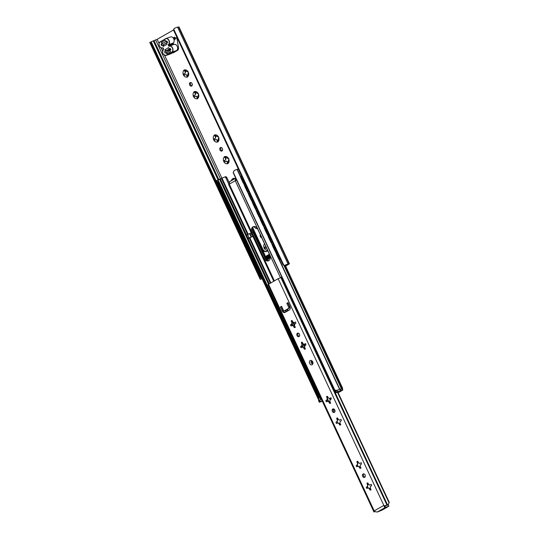 <?xml version="1.0" encoding="UTF-8"?>
<svg xmlns="http://www.w3.org/2000/svg" width="539" height="539" viewBox="0 0 539 539"><rect width="100%" height="100%" fill="white"/><g stroke="black" fill="none" stroke-linecap="round" stroke-linejoin="round"><path stroke-width="0.81" d="M187.747 76.659L187.848 74.584A1.947 1.428 70.5 0 0 188.084 73.25L188.455 72.63A3.746 2.756 70.5 0 1 187.747 76.659A0.748 0.552 -109.5 0 1 187.06 77.05A3.746 2.756 70.5 0 1 183.684 75.345L185.766 74.571A1.947 1.428 70.5 0 0 186.885 75.13L187.66 76.316A0.748 0.552 -109.5 0 0 187.794 76.525M190.105 82.642A1.873 1.374 -109.5 0 0 189.64 84.906A1.873 1.374 -109.5 0 0 191.513 86.099A1.873 1.374 -109.5 0 0 191.682 86.024A1.873 1.374 -109.5 0 0 192.147 83.761A1.873 1.374 -109.5 0 0 190.267 82.561A1.873 1.374 -109.5 0 0 190.105 82.642M190.793 82.521A1.873 1.374 -109.5 0 0 190.55 84.448A1.873 1.374 -109.5 0 0 191.951 85.802M218.046 141.622L218.147 139.547A1.947 1.428 70.5 0 0 218.376 138.22L218.746 137.6A3.746 2.756 70.5 0 1 218.046 141.622A0.748 0.552 -109.5 0 1 217.352 142.02A3.746 2.756 70.5 0 1 213.976 140.315L216.065 139.534A1.947 1.428 70.5 0 0 217.183 140.1L217.958 141.285A0.748 0.552 -109.5 0 0 218.093 141.494M220.397 147.605A1.873 1.374 -109.5 0 0 219.932 149.876A1.873 1.374 -109.5 0 0 221.812 151.068A1.873 1.374 -109.5 0 0 221.974 150.994A1.873 1.374 -109.5 0 0 222.439 148.724A1.873 1.374 -109.5 0 0 220.559 147.531A1.873 1.374 -109.5 0 0 220.397 147.605M221.084 147.491A1.873 1.374 -109.5 0 0 220.849 149.418A1.873 1.374 -109.5 0 0 222.243 150.772M260.324 234.734A1.873 1.374 -109.5 0 0 260.377 236.608A1.873 1.374 -109.5 0 0 261.725 237.739M285.582 265.936L288.102 264.44L284.296 265.511L282.894 264.609L173.706 30.46L173.625 29.443M220.006 189.283L151.338 42.029L151.446 43.133L150.792 43.437L149.943 42.621L260.202 279.276L259.98 277.585L260.633 277.289L261.449 278.158L261.59 278.636L260.202 279.276A3.861 0.344 155 0 0 261.213 279.047A3.861 0.344 155 0 0 262.102 278.71M261.503 278.265L258.019 270.794L261.59 278.636L262.028 278.548M151.142 41.773L157.139 39.32L173.571 29.962M228.846 159.254L228.475 159.874A1.947 1.428 -109.5 0 1 228.24 161.208L228.145 163.277A3.746 2.756 -109.5 0 0 228.846 159.254A0.748 0.552 -109.5 0 0 228.395 158.284A3.746 2.756 -109.5 0 0 225.019 156.579A0.748 0.552 -109.5 0 0 224.332 156.977A3.746 2.756 -109.5 0 0 223.624 160.999A0.748 0.552 -109.5 0 0 224.076 161.969A3.746 2.756 -109.5 0 0 227.451 163.674A0.748 0.552 -109.5 0 0 228.145 163.277M198.554 94.285L198.184 94.904A1.947 1.428 -109.5 0 1 197.948 96.238L197.847 98.314A3.746 2.756 -109.5 0 0 198.554 94.285A0.748 0.552 -109.5 0 0 198.103 93.314A3.746 2.756 -109.5 0 0 194.72 91.617A0.748 0.552 -109.5 0 0 194.033 92.007A3.746 2.756 -109.5 0 0 193.333 96.036A0.748 0.552 -109.5 0 0 193.784 97A3.746 2.756 -109.5 0 0 197.159 98.704A0.748 0.552 -109.5 0 0 197.847 98.314M194.983 91.724A0.748 0.552 -109.5 0 0 195.078 92.216L195.468 93.537A1.947 1.428 -109.5 0 0 195.239 94.871L194.539 95.309A0.748 0.552 -109.5 0 0 194.869 96.71M195.664 93.469A1.947 1.428 -109.5 0 0 195.428 94.803M197.173 96.717A1.947 1.428 -109.5 0 1 196.061 96.158L195.866 96.225A1.947 1.428 -109.5 0 0 196.984 96.784L197.759 97.97A0.748 0.552 -109.5 0 0 197.894 98.179M198.076 93.294L197.55 93.55A1.947 1.428 -109.5 0 0 196.432 92.991L194.72 91.617M195.866 96.225L194.411 96.932M193.333 96.036L195.239 94.871M197.55 93.55L197.934 93.227M197.159 98.704L196.984 96.784M195.468 93.537L194.033 92.007M185.766 74.571L185.962 74.497A1.947 1.428 -109.5 0 0 187.08 75.062M184.89 70.07A0.748 0.552 -109.5 0 0 184.978 70.562L185.564 71.815A1.947 1.428 -109.5 0 0 185.328 73.149L184.439 73.654A0.748 0.552 -109.5 0 0 184.776 75.049M185.564 71.815L185.369 71.882A1.947 1.428 70.5 0 0 185.14 73.216L185.328 73.149M225.282 156.694A0.748 0.552 -109.5 0 0 225.369 157.186L225.767 158.506A1.947 1.428 -109.5 0 0 225.531 159.84L224.83 160.278A0.748 0.552 -109.5 0 0 225.167 161.673M225.956 158.439A1.947 1.428 -109.5 0 0 225.72 159.773M227.471 161.687A1.947 1.428 -109.5 0 1 226.353 161.121L226.164 161.188A1.947 1.428 -109.5 0 0 227.276 161.754L228.058 162.94A0.748 0.552 -109.5 0 0 228.186 163.149M228.368 158.264L227.842 158.52A1.947 1.428 -109.5 0 0 226.73 157.954L225.019 156.579M226.164 161.188L224.709 161.895M223.624 160.999L225.531 159.84M227.842 158.52L228.226 158.19M227.451 163.674L227.276 161.754M225.767 158.506L224.332 156.977M216.065 139.534L216.254 139.466A1.947 1.428 -109.5 0 0 217.372 140.032M215.182 135.04A0.748 0.552 -109.5 0 0 215.277 135.532L215.856 136.785A1.947 1.428 -109.5 0 0 215.627 138.112L214.731 138.624A0.748 0.552 -109.5 0 0 215.068 140.019M215.856 136.785L215.667 136.852A1.947 1.428 70.5 0 0 215.432 138.179L215.627 138.112M266.556 247.812L264.467 248.594A3.746 2.756 -109.5 0 0 267.607 250.359M264.541 243.776A3.746 2.756 -109.5 0 0 264.016 247.623L265.922 246.464M265.835 246.552L265.222 246.902A0.748 0.552 -109.5 0 0 265.559 248.297M265.1 248.519L264.467 248.594A0.748 0.552 -109.5 0 1 264.016 247.623M175.896 37.824L175.505 38.41A2.25 1.516 -119.7 0 1 174.912 39.387A2.25 1.516 -119.7 0 1 174.751 39.468L174.063 39.704M174.313 37.939L174.521 37.13L174.993 38.141L174.67 38.7L174.313 37.939A0.748 0.505 -119.7 0 1 174.117 38.114L173.47 38.343M218.847 179.649L154.033 40.654M261.375 278.023L257.979 270.746L261.388 278.063M255.398 265.215L254.145 262.527L255.398 265.215M251.565 256.995L250.089 253.829L251.565 256.995M247.509 248.297L246.276 245.629M242.2 236.911L243.668 240.044M238.373 228.691L239.619 231.372L238.4 228.725M235.786 223.159L234.31 219.993L235.786 223.159M231.73 214.455L230.483 211.773L231.73 214.455M227.903 206.242L226.42 203.075L227.896 206.242M223.84 197.537L222.594 194.855L223.84 197.537M151.378 42.13L220.013 189.317L151.365 42.116M149.943 42.621L151.136 41.773L149.943 42.621M187.976 71.64L187.451 71.896A1.947 1.428 70.5 0 0 186.332 71.337L184.628 69.955A0.748 0.552 -109.5 0 0 183.934 70.353L185.369 71.882M218.268 136.61L217.749 136.866A1.947 1.428 70.5 0 0 216.631 136.3L214.92 134.925A0.748 0.552 -109.5 0 0 214.232 135.316L215.667 136.852M170.6 49.952L170.203 49.5M173.315 52.418A2.998 2.203 -109.5 0 0 173.881 52.478M283.231 265.1L282.894 264.541L283.858 265.309L284.888 265.222A3.861 0.344 155 0 1 288.096 264.103A3.861 0.344 155 0 1 288.096 264.13L289.456 263.814L285.657 266.098M289.456 263.814L179.002 26.95L178.611 26.997L177.688 27.267L288.143 264.13M288.096 264.103L177.648 27.24A3.861 0.344 155 0 0 177.648 27.24A3.861 0.344 155 0 0 174.434 28.358L173.565 29.827M283.858 265.309L173.706 29.086M283.575 265.201L173.565 29.928M185.14 73.216L183.233 74.375A0.748 0.552 -109.5 0 0 183.684 75.345L184.311 75.278M183.233 74.375A3.746 2.756 70.5 0 1 183.934 70.353M184.628 69.955A3.746 2.756 70.5 0 1 188.003 71.66L187.451 71.896M188.455 72.63A0.748 0.552 -109.5 0 0 188.003 71.66L187.835 71.566M215.432 138.179L213.525 139.345A0.748 0.552 -109.5 0 0 213.976 140.315L214.61 140.241M213.525 139.345A3.746 2.756 70.5 0 1 214.232 135.316M214.92 134.925A3.746 2.756 70.5 0 1 218.295 136.63L217.749 136.866M218.746 137.6A0.748 0.552 -109.5 0 0 218.295 136.63L218.133 136.535M257.48 228.711A3.746 2.756 70.5 0 1 254.374 226.939L255.297 226.724M253.99 226.508A0.748 0.552 -109.5 0 0 254.374 226.939L255.001 226.865M175.862 37.838L175.35 37.939A1.502 1.098 70.5 0 1 175.485 37.878A1.502 1.098 70.5 0 1 177.109 39.266L178.503 47.648A2.998 2.203 70.5 0 1 177.513 50.41L173.659 52.606A2.998 2.203 70.5 0 1 173.396 52.728A2.998 2.203 70.5 0 1 172.635 52.809M169.886 50.565L169.367 49.979M167.905 42.17L161.922 45.505M161.491 44.11L166.807 41.011M217.183 140.1L217.352 142.02M186.885 75.13L187.06 77.05M238.285 168.95L234.465 170.317L233.198 172.19L233.4 173.154L334.22 389.36L334.8 390.074L336.639 390.404M342.238 388.565L336.848 390.303L337.515 391.725L340.655 390.573L335.918 392.756L339.799 391.57L338.041 392.533M228.9 184.365L225.814 177.782A1.502 1.098 -109.5 0 0 224.446 177.102A1.502 1.098 -109.5 0 0 224.318 177.163L217.803 179.999L275.928 303.868M236.614 180.039L235.368 180.666M229.183 184.19L228.684 184.574L273.738 281.19M248.903 237.584L249.301 237.834L248.338 238.386L247.94 238.13L248.903 237.584L247.697 234.465L251.235 232.922M252.811 236.304L250.237 237.712M218.383 180.552L218.713 181.818L218.046 182.108L216.361 180.619L217.743 180.026M318.926 400.565L318.711 397.991L218.046 182.108M225.275 176.826A1.502 1.098 70.5 0 1 225.41 176.765A1.502 1.098 70.5 0 1 226.771 177.439L229.075 182.35M250.17 233.731L251.309 233.084M253.869 226.521A4.501 3.301 -109.5 0 0 252.939 232.194L264.932 257.905A4.501 3.301 -109.5 0 0 268.82 260.62M305.061 343.97L305.653 345.236A0.748 0.552 -109.5 0 0 305.02 343.889L304.124 344.394L304.771 345.742L305.647 345.243M269.749 254.954L257.763 229.237A4.501 3.301 -109.5 0 0 253.37 226.643A4.501 3.301 -109.5 0 0 251.976 232.531L263.969 258.248A4.501 3.301 -109.5 0 0 268.361 260.842A4.501 3.301 -109.5 0 0 269.749 254.954M312.276 361.844L312.445 362.201M235.765 178.22L229.722 181.609L229.122 184.062M235.617 178.268L235.307 180.538M236.163 180.424L236.163 179.669M249.86 233.704L251.673 236.951M248.338 238.386L250.258 237.76M247.94 238.13L246.68 235.422L247.671 234.478M249.301 237.834L251.221 237.16L249.645 233.771M312.539 363.057A1.199 0.883 70.5 0 1 311.98 361.474L312.553 362.693M293.465 325.974L293.654 325.906A1.947 1.428 70.5 0 1 292.536 325.34L292.347 325.408A1.947 1.428 -109.5 0 0 293.465 325.974L294.045 327.227A0.748 0.552 -109.5 0 0 295.008 326.674L294.429 325.421A1.947 1.428 -109.5 0 0 294.658 324.094L295.554 323.582A0.748 0.552 -109.5 0 0 294.921 322.228L294.031 322.74A1.947 1.428 -109.5 0 0 292.913 322.174L292.327 320.921A0.748 0.552 -109.5 0 0 291.363 321.473L291.949 322.726A1.947 1.428 -109.5 0 0 291.714 324.054L291.909 323.986A1.947 1.428 70.5 0 1 292.138 322.659L291.949 322.726M305.775 343.619L304.124 344.394A1.947 1.428 -109.5 0 0 303.012 343.828L302.426 342.582A0.748 0.552 -109.5 0 0 301.463 343.127L302.049 344.381A1.947 1.428 -109.5 0 0 301.813 345.715L300.924 346.22A0.748 0.552 -109.5 0 0 301.55 347.574L302.446 347.062A1.947 1.428 -109.5 0 0 303.558 347.628L303.753 347.561A1.947 1.428 70.5 0 1 302.635 346.995L302.446 347.062M299.3 336.376A1.873 1.374 70.5 0 1 297.899 335.022A1.873 1.374 70.5 0 1 298.134 333.089M297.447 333.21A1.873 1.374 -109.5 0 0 296.982 335.474A1.873 1.374 -109.5 0 0 298.862 336.666A1.873 1.374 -109.5 0 0 299.024 336.592A1.873 1.374 -109.5 0 0 299.489 334.328A1.873 1.374 -109.5 0 0 297.616 333.136A1.873 1.374 -109.5 0 0 297.447 333.21M328.81 401.771L328.999 401.703A1.947 1.428 70.5 0 1 327.88 401.137L327.692 401.205A1.947 1.428 -109.5 0 0 328.81 401.771L329.39 403.017A0.748 0.552 -109.5 0 0 330.353 402.471L329.774 401.218A1.947 1.428 -109.5 0 0 330.003 399.891L330.892 399.379A0.748 0.552 -109.5 0 0 330.266 398.025L329.369 398.537A1.947 1.428 -109.5 0 0 328.258 397.971L327.672 396.717A0.748 0.552 -109.5 0 0 326.708 397.27L327.294 398.516A1.947 1.428 -109.5 0 0 327.058 399.85L327.254 399.783A1.947 1.428 70.5 0 1 327.483 398.449L327.294 398.516M341.12 419.416L339.469 420.191A1.947 1.428 -109.5 0 0 338.357 419.625L337.771 418.372A0.748 0.552 -109.5 0 0 336.808 418.924L337.394 420.177A1.947 1.428 -109.5 0 0 337.158 421.505L336.269 422.017A0.748 0.552 -109.5 0 0 336.895 423.371L337.791 422.859A1.947 1.428 -109.5 0 0 338.903 423.425L339.098 423.358A1.947 1.428 70.5 0 1 337.98 422.792L337.791 422.859M334.638 412.167A1.873 1.374 70.5 0 1 333.243 410.819A1.873 1.374 70.5 0 1 333.479 408.885M332.792 409.007A1.873 1.374 -109.5 0 0 332.327 411.27A1.873 1.374 -109.5 0 0 334.207 412.463A1.873 1.374 -109.5 0 0 334.369 412.389A1.873 1.374 -109.5 0 0 334.834 410.125A1.873 1.374 -109.5 0 0 332.954 408.933A1.873 1.374 -109.5 0 0 332.792 409.007M359.102 466.734L359.291 466.666A1.947 1.428 70.5 0 1 358.179 466.107L357.984 466.174A1.947 1.428 -109.5 0 0 359.102 466.734L359.688 467.987A0.748 0.552 -109.5 0 0 360.652 467.441L360.065 466.188A1.947 1.428 -109.5 0 0 360.301 464.854L361.191 464.349A0.748 0.552 -109.5 0 0 360.557 462.994L359.668 463.5A1.947 1.428 -109.5 0 0 358.55 462.94L357.97 461.687A0.748 0.552 -109.5 0 0 357.007 462.233L357.586 463.486A1.947 1.428 -109.5 0 0 357.357 464.82L357.546 464.753A1.947 1.428 70.5 0 1 357.781 463.419L357.586 463.486M371.411 484.386L369.767 485.161A1.947 1.428 -109.5 0 0 368.649 484.595L368.063 483.342A0.748 0.552 -109.5 0 0 367.099 483.894L367.686 485.14A1.947 1.428 -109.5 0 0 367.45 486.474L366.56 486.98A0.748 0.552 -109.5 0 0 367.194 488.334L368.083 487.829A1.947 1.428 -109.5 0 0 369.202 488.395L369.39 488.321A1.947 1.428 70.5 0 1 368.278 487.761L368.083 487.829M364.937 477.136A1.873 1.374 70.5 0 1 363.535 475.782A1.873 1.374 70.5 0 1 363.778 473.855M363.084 473.976A1.873 1.374 -109.5 0 0 362.619 476.24A1.873 1.374 -109.5 0 0 364.499 477.433A1.873 1.374 -109.5 0 0 364.667 477.359A1.873 1.374 -109.5 0 0 365.132 475.095A1.873 1.374 -109.5 0 0 363.252 473.896A1.873 1.374 -109.5 0 0 363.084 473.976M281.897 277.154L278.131 278.697L267.923 284.599L373.958 511.983L375.312 511.558M388.552 504.302L384.199 506.074L388.221 504.598L389.252 502.361L337.906 392.244M385.001 505.811L385.237 506.626L384.294 506.943L385.587 507.293L377.233 512.05L374.645 511.518L373.958 511.983M289.699 307.001A0.748 0.552 70.5 0 1 289.531 307.951L288.574 308.288A0.748 0.552 -109.5 0 0 288.736 307.338L289.699 307.001L287.806 302.938L288.122 302.756M285.899 311.953L285.185 310.424L289.531 307.951M288.574 308.288L285.192 310.417A0.748 0.552 70.5 0 1 285.057 310.471M287.806 302.938L286.842 303.275L288.048 302.595L289.942 306.651A2.621 1.927 70.5 0 1 289.362 309.979L285.023 312.452A2.621 1.927 70.5 0 1 284.794 312.553A2.621 1.927 70.5 0 1 282.234 311.043L283.191 310.7L281.297 306.644L281.621 306.462M283.191 310.7A2.621 1.927 -109.5 0 0 285.293 312.297M367.726 487.997A0.748 0.552 70.5 0 1 367.275 487.027L367.645 486.407A1.947 1.428 70.5 0 1 367.874 485.073L367.686 485.14M357.626 466.343A0.748 0.552 70.5 0 1 357.175 465.373L357.546 464.753M337.427 423.027A0.748 0.552 70.5 0 1 336.976 422.057L337.347 421.437A1.947 1.428 70.5 0 1 337.582 420.11L337.394 420.177M327.335 401.373A0.748 0.552 70.5 0 1 326.883 400.403L327.254 399.783M302.089 347.231A0.748 0.552 70.5 0 1 301.638 346.267L302.008 345.64A1.947 1.428 70.5 0 1 302.238 344.313L302.049 344.381M291.99 325.576A0.748 0.552 70.5 0 1 291.538 324.606L291.909 323.986M303.558 347.628L304.144 348.881A0.748 0.552 -109.5 0 0 305.108 348.329L304.528 347.082A1.947 1.428 -109.5 0 0 304.757 345.748M338.903 423.425L339.489 424.678A0.748 0.552 -109.5 0 0 340.453 424.126L339.866 422.872A1.947 1.428 -109.5 0 0 340.102 421.545L340.992 421.033A0.748 0.552 -109.5 0 0 340.365 419.686L339.469 420.191M369.202 488.395L369.781 489.641A0.748 0.552 -109.5 0 0 370.751 489.095L370.165 487.842A1.947 1.428 -109.5 0 0 370.394 486.508L371.29 486.003A0.748 0.552 -109.5 0 0 370.657 484.649L369.767 485.161M374.133 511.807L374.201 510.891L383.842 505.407L384.705 505.784M386.854 504.834L280.819 277.45M291.714 324.054L290.824 324.566A0.748 0.552 -109.5 0 0 291.458 325.92L292.347 325.408M327.058 399.85L326.169 400.356A0.748 0.552 -109.5 0 0 326.802 401.71L327.692 401.205M357.357 464.82L356.461 465.325A0.748 0.552 -109.5 0 0 357.094 466.68L357.984 466.174M286.842 303.275L288.736 307.338M285.131 310.451L284.168 310.787A0.748 0.552 -109.5 0 1 283.44 310.356L281.547 306.293L280.341 306.981L282.234 311.043M367.948 487.91L367.369 486.663M357.849 466.248L357.256 465.022M337.63 422.953L337.07 421.7M327.537 401.292L326.978 400.046M302.305 347.143L301.732 345.903M291.619 324.262L292.192 325.495L291.633 324.249M367.928 487.916L367.349 486.683L367.928 487.916M301.712 345.917L302.291 347.15L301.712 345.923M292.185 325.502L291.612 324.262M285.879 311.966L285.165 310.437L285.879 311.96M377.233 512.05L381.834 510.258L388.862 506.222L388.067 504.902L384.92 505.946L385.237 506.626L384.961 505.831M388.7 506.256L385.587 507.293M384.294 506.943L384.199 506.074M281.297 306.644L280.341 306.981M361.319 462.725L359.668 463.5M367.874 485.073L367.975 483.005M371.101 489.702L369.39 488.321M357.781 463.419L357.883 461.344M361.002 468.041L359.291 466.666M331.02 397.762L329.369 398.537M337.582 420.11L337.683 418.035M340.803 424.732L339.098 423.358M327.483 398.449L327.584 396.381M330.71 403.078L328.999 401.703M295.675 321.965L294.031 322.74M302.238 344.313L302.339 342.238M305.465 348.935L303.753 347.561M292.138 322.659L292.239 320.584M295.365 327.281L293.654 325.906M308.113 370.778A1.502 1.011 60.3 0 0 308.153 372.173L307.668 372.449L309.878 377.185A0.937 0.633 -119.7 0 0 310.875 377.819A0.937 0.633 -119.7 0 1 311.454 377.947M308.153 372.173L310.363 376.909A0.937 0.633 60.3 0 0 311.279 377.563L310.875 377.819M311.98 379.065A0.937 0.633 -119.7 0 1 311.818 379.416M311.589 379.544L312.074 379.267A0.937 0.633 60.3 0 0 311.94 380.298L311.454 380.568A0.937 0.633 -119.7 0 1 311.663 379.51L312.014 379.315M311.454 380.568L313.664 385.304L314.149 385.035A1.502 1.011 60.3 0 0 315.234 386.052M311.94 380.298L314.149 385.035M315.025 386.362A1.502 1.011 -119.7 0 1 313.664 385.304M307.668 372.449A1.502 1.011 -119.7 0 1 307.884 370.805A1.502 1.011 -119.7 0 1 307.998 370.758L307.884 370.805M325.859 371.425A0.937 0.633 60.3 0 0 325.765 372.422L325.28 372.698A0.937 0.633 -119.7 0 1 325.489 371.64L325.839 371.438M325.071 369.734L324.7 369.949A0.937 0.633 -119.7 0 1 325.206 370.024M321.911 362.963A1.502 1.011 60.3 0 0 321.978 364.303L324.188 369.04A0.937 0.633 60.3 0 0 325.051 369.7M324.7 369.949A0.937 0.633 -119.7 0 1 323.703 369.309L324.188 369.04M321.978 364.303L321.493 364.573L323.703 369.309M321.493 364.573A1.502 1.011 -119.7 0 1 321.716 362.936A1.502 1.011 -119.7 0 1 321.823 362.882L321.716 362.936M325.765 372.422L327.975 377.159A1.502 1.011 60.3 0 0 328.999 378.162M328.905 378.486A1.502 1.011 -119.7 0 1 327.49 377.435L327.975 377.159M325.28 372.698L327.49 377.435M300.223 353.86A1.502 1.011 60.3 0 0 300.263 355.255L299.778 355.531L301.988 360.268A0.937 0.633 -119.7 0 0 302.985 360.901A0.937 0.633 -119.7 0 1 303.565 361.029M300.263 355.255L302.473 359.991A0.937 0.633 60.3 0 0 303.39 360.645L302.985 360.901M304.09 362.147A0.937 0.633 -119.7 0 1 303.929 362.498M303.7 362.626L304.185 362.349A0.937 0.633 60.3 0 0 304.05 363.374L303.565 363.65A0.937 0.633 -119.7 0 1 303.774 362.592L304.124 362.397M303.565 363.65L305.775 368.386L306.26 368.117A1.502 1.011 60.3 0 0 307.345 369.134M304.05 363.374L306.26 368.117M307.452 369.356L307.365 369.404A1.502 1.011 -119.7 0 1 305.775 368.386M299.778 355.531A1.502 1.011 -119.7 0 1 299.994 353.887A1.502 1.011 -119.7 0 1 300.108 353.84L299.994 353.887M316.73 353.045L317.525 354.75L317.97 354.5A0.937 0.633 60.3 0 0 317.875 355.504L317.397 355.78A0.937 0.633 -119.7 0 1 317.599 354.723L317.949 354.521M317.181 352.816L316.811 353.025A0.937 0.633 -119.7 0 1 317.316 353.106M314.021 346.045A1.502 1.011 60.3 0 0 314.089 347.385L316.299 352.122A0.937 0.633 60.3 0 0 317.161 352.782M316.811 353.025A0.937 0.633 -119.7 0 1 315.814 352.391L316.299 352.122M314.089 347.385L313.604 347.655L315.814 352.391M313.604 347.655A1.502 1.011 -119.7 0 1 313.826 346.018A1.502 1.011 -119.7 0 1 313.934 345.964L313.826 346.018M317.875 355.504L320.085 360.241A1.502 1.011 60.3 0 0 321.109 361.245M321.19 361.528L321.19 361.528A1.502 1.011 -119.7 0 1 319.6 360.517L320.085 360.241M317.397 355.78L319.6 360.517M292.333 336.942A1.502 1.011 60.3 0 0 292.374 338.337L291.889 338.613L294.099 343.35A0.937 0.633 -119.7 0 0 295.096 343.983A0.937 0.633 -119.7 0 1 295.675 344.111M304.778 346.254A0.748 0.552 70.5 0 1 304.299 345.816L303.403 343.902M302.238 342.602L303.814 345.984A0.748 0.552 -109.5 0 0 304.616 346.388L304.778 346.294M292.374 338.337L294.584 343.073A0.937 0.633 60.3 0 0 295.5 343.727M296.201 345.229A0.937 0.633 -119.7 0 1 296.039 345.58M295.81 345.708L296.295 345.432A0.937 0.633 60.3 0 0 296.16 346.456L295.675 346.732A0.937 0.633 -119.7 0 1 295.884 345.674L296.234 345.472M295.675 346.732L297.885 351.468L298.37 351.192A1.502 1.011 60.3 0 0 299.455 352.216M296.16 346.456L298.37 351.192M299.563 352.439L299.475 352.486A1.502 1.011 -119.7 0 1 297.885 351.468M291.889 338.613A1.502 1.011 -119.7 0 1 292.111 336.969A1.502 1.011 -119.7 0 1 292.219 336.915L292.111 336.969M309.642 337.832L310.08 337.582A0.937 0.633 60.3 0 0 309.986 338.586L309.507 338.856A0.937 0.633 -119.7 0 1 309.709 337.798L310.06 337.603M309.292 335.898L308.921 336.107A0.937 0.633 -119.7 0 1 309.426 336.188M306.132 329.12A1.502 1.011 60.3 0 0 306.199 330.461L308.409 335.204A0.937 0.633 60.3 0 0 309.271 335.858M308.921 336.107A0.937 0.633 -119.7 0 1 307.924 335.474L308.409 335.204M306.199 330.461L305.714 330.737L307.924 335.474M305.714 330.737A1.502 1.011 -119.7 0 1 305.936 329.093A1.502 1.011 -119.7 0 1 306.044 329.046L305.936 329.093M309.986 338.586L312.196 343.323A1.502 1.011 60.3 0 0 313.22 344.327M313.341 344.589L313.307 344.61A1.502 1.011 -119.7 0 1 311.71 343.599L312.196 343.323M309.507 338.856L311.71 343.599M284.444 320.025A1.502 1.011 60.3 0 0 284.484 321.419L283.999 321.695L286.209 326.432A0.937 0.633 -119.7 0 0 287.206 327.065A0.937 0.633 -119.7 0 1 287.792 327.193M294.604 325.03L293.304 322.248M292.138 320.948L295.022 327.119M284.484 321.419L286.694 326.156A0.937 0.633 60.3 0 0 287.61 326.809M288.311 328.312A0.937 0.633 -119.7 0 1 288.149 328.662M287.927 328.79L288.405 328.514A0.937 0.633 60.3 0 0 288.271 329.538L287.786 329.814A0.937 0.633 -119.7 0 1 287.994 328.756L288.345 328.554M287.786 329.814L289.995 334.551L290.481 334.274A1.502 1.011 60.3 0 0 291.572 335.298M288.271 329.538L290.481 334.274M291.586 335.568L291.586 335.568A1.502 1.011 -119.7 0 1 289.995 334.551M283.999 321.695A1.502 1.011 -119.7 0 1 284.221 320.051A1.502 1.011 -119.7 0 1 284.329 319.998L284.41 319.95M302.096 321.668L301.618 321.938A0.937 0.633 -119.7 0 1 301.82 320.88L302.17 320.685A0.937 0.633 60.3 0 0 302.096 321.668L304.306 326.405A1.502 1.011 60.3 0 0 305.33 327.402M301.402 318.98L301.031 319.189A0.937 0.633 -119.7 0 1 301.537 319.27M298.242 312.202A1.502 1.011 60.3 0 0 298.31 313.543L300.519 318.279A0.937 0.633 60.3 0 0 301.382 318.94M301.031 319.189A0.937 0.633 -119.7 0 1 300.034 318.556L300.519 318.279M298.31 313.543L297.831 313.819L300.034 318.556M297.831 313.819A1.502 1.011 -119.7 0 1 298.047 312.175A1.502 1.011 -119.7 0 1 298.155 312.128L298.195 312.101M305.418 327.692L305.418 327.692A1.502 1.011 -119.7 0 1 303.821 326.674L304.306 326.405M301.618 321.938L303.821 326.674M276.554 303.107A1.502 1.011 60.3 0 0 276.595 304.501L276.109 304.771L278.319 309.514A0.937 0.633 -119.7 0 0 279.317 310.147A0.937 0.633 -119.7 0 1 279.903 310.275M287.961 310.781L287.247 309.251M286.802 309.501L287.516 311.03M276.595 304.501L278.804 309.238A0.937 0.633 60.3 0 0 279.721 309.891M280.421 311.387A0.937 0.633 -119.7 0 1 280.26 311.737M280.037 311.865L280.516 311.596A0.937 0.633 60.3 0 0 280.381 312.62L279.896 312.896A0.937 0.633 -119.7 0 1 280.105 311.838L280.455 311.636M279.896 312.896L282.106 317.633L282.591 317.356A1.502 1.011 60.3 0 0 283.682 318.381M280.381 312.62L282.591 317.356M283.784 318.596L283.696 318.643A1.502 1.011 -119.7 0 1 282.106 317.633M276.109 304.771A1.502 1.011 -119.7 0 1 276.332 303.134A1.502 1.011 -119.7 0 1 276.44 303.08L276.332 303.134M294.206 304.751L293.728 305.02A0.937 0.633 -119.7 0 1 293.93 303.962L294.281 303.767A0.937 0.633 60.3 0 0 294.206 304.751L296.416 309.487A1.502 1.011 60.3 0 0 297.44 310.484M293.512 302.062L293.142 302.271A0.937 0.633 -119.7 0 1 293.647 302.345M290.353 295.284A1.502 1.011 60.3 0 0 290.42 296.625L292.63 301.362A0.937 0.633 60.3 0 0 293.492 302.022M293.142 302.271A0.937 0.633 -119.7 0 1 292.145 301.638L292.63 301.362M290.42 296.625L289.942 296.901L292.145 301.638M289.942 296.901A1.502 1.011 -119.7 0 1 290.157 295.257A1.502 1.011 -119.7 0 1 290.265 295.21L290.305 295.183M297.528 310.774L297.528 310.774A1.502 1.011 -119.7 0 1 295.938 309.757L296.416 309.487M293.728 305.02L295.938 309.757M251.76 197.853A2.244 1.509 -119.7 0 1 250.682 195.536M228.428 206.491L228.051 206.707A1.502 1.011 -119.7 0 1 227.943 205.453M228.051 206.707L230.261 211.443L230.638 211.227M231.042 212.096A0.937 0.633 -119.7 0 1 230.261 211.443M232.215 214.616L231.844 214.825A0.937 0.633 -119.7 0 1 231.871 213.882M231.844 214.825L234.047 219.562L234.425 219.353M234.97 220.525A1.502 1.011 -119.7 0 1 234.047 219.562M253.471 201.519A0.937 0.633 -119.7 0 1 253.249 201.694A0.937 0.633 60.3 0 0 253.047 202.752L255.257 207.488A1.502 1.011 60.3 0 0 256.739 208.532M256.753 208.559L256.362 208.782A1.502 1.011 -119.7 0 1 254.772 207.764L255.257 207.488M253.047 202.752L252.562 203.028L254.772 207.764M252.562 203.028A0.937 0.633 -119.7 0 1 252.771 201.97L253.121 201.768M249.261 194.633L248.775 194.909A1.502 1.011 -119.7 0 1 248.991 193.265L249.476 192.989A1.502 1.011 60.3 0 0 249.476 192.989A1.502 1.011 60.3 0 0 249.261 194.633L251.464 199.369A0.937 0.633 60.3 0 0 252.461 200.003A0.937 0.633 -119.7 0 1 252.757 199.996M252.461 200.003L251.976 200.279A0.937 0.633 -119.7 0 1 252.926 201.876M251.976 200.279A0.937 0.633 -119.7 0 1 250.985 199.646L251.464 199.369M248.775 194.909L250.985 199.646M248.991 193.265A1.502 1.011 -119.7 0 1 249.106 193.211L249.375 193.056M254.469 203.654A2.244 1.509 60.3 0 0 255.553 205.979M256.362 208.782L256.786 208.627M259.65 214.778A2.244 1.509 -119.7 0 1 258.572 212.454M252.481 228.644L254.421 232.794L254.118 233.016L255.008 232.565L252.778 227.775L255.075 232.7M252.535 228.448L254.529 232.733L255.008 232.565L262.581 248.802L262.102 248.971A4.501 3.301 -109.5 0 0 262.459 249.631L262.938 249.456A4.501 3.301 70.5 0 1 262.581 248.802M266.738 260.081L262.008 249.934L262.311 249.712L262.008 249.934L252.387 229.304M250.79 235.065L251.929 234.418L250.79 235.065M253.68 233.421L254.179 233.138L253.68 233.421M236.318 223.409L235.941 223.624A1.502 1.011 -119.7 0 1 235.833 222.378M235.941 223.624L238.15 228.361L238.528 228.145M238.932 229.021A0.937 0.633 -119.7 0 1 238.15 228.361M240.104 231.534L239.727 231.743A0.937 0.633 -119.7 0 1 239.761 230.8M239.727 231.743L241.937 236.48L242.314 236.271M242.86 237.443A1.502 1.011 -119.7 0 1 241.937 236.48M261.361 218.436A0.937 0.633 -119.7 0 1 261.139 218.612A0.937 0.633 60.3 0 0 260.937 219.669L263.14 224.406A1.502 1.011 60.3 0 0 264.629 225.45M264.642 225.477L264.251 225.7A1.502 1.011 -119.7 0 1 262.661 224.682L263.14 224.406M260.937 219.669L260.452 219.946L262.661 224.682M260.452 219.946A0.937 0.633 -119.7 0 1 260.66 218.888L261.011 218.686M257.15 211.551L256.665 211.827A1.502 1.011 -119.7 0 1 256.881 210.183L257.366 209.907A1.502 1.011 60.3 0 0 257.366 209.907A1.502 1.011 60.3 0 0 257.15 211.551L259.353 216.287A0.937 0.633 60.3 0 0 260.35 216.921A0.937 0.633 -119.7 0 1 260.647 216.914M260.35 216.921L259.865 217.197A0.937 0.633 -119.7 0 1 260.815 218.794M259.865 217.197A0.937 0.633 -119.7 0 1 258.875 216.563L259.353 216.287M256.665 211.827L258.875 216.563M256.881 210.183A1.502 1.011 -119.7 0 1 256.995 210.136L257.265 209.981M262.358 220.579A2.244 1.509 60.3 0 0 263.436 222.897M264.251 225.7L264.676 225.545M262.102 248.971L254.529 232.733L262.311 249.712L262.938 249.456A4.501 3.301 70.5 0 0 266.731 251.47M261.57 250.339L262.062 250.056L261.57 250.339M244.207 240.327L243.83 240.542A1.502 1.011 -119.7 0 1 243.722 239.296M243.83 240.542L246.04 245.279L246.417 245.07M246.822 245.939A0.937 0.633 -119.7 0 1 246.04 245.279M247.994 248.452L247.617 248.661A0.937 0.633 -119.7 0 1 247.65 247.718M247.617 248.661L249.826 253.404L250.204 253.189M250.75 254.361A1.502 1.011 -119.7 0 1 249.826 253.404M267.539 231.696A2.244 1.509 -119.7 0 1 266.461 229.371M265.033 228.469L264.555 228.745A1.502 1.011 -119.7 0 1 264.77 227.101L265.255 226.825A1.502 1.011 60.3 0 0 265.255 226.825A1.502 1.011 60.3 0 0 265.033 228.469L267.243 233.205A0.937 0.633 60.3 0 0 268.24 233.838A0.937 0.633 -119.7 0 1 268.537 233.832M268.24 233.838L267.755 234.115A0.937 0.633 -119.7 0 1 266.765 233.481L267.243 233.205M269.251 235.354A0.937 0.633 -119.7 0 1 269.028 235.53A0.937 0.633 60.3 0 0 268.826 236.587L271.029 241.331A1.502 1.011 60.3 0 0 272.518 242.368L272.141 242.617A1.502 1.011 -119.7 0 1 270.551 241.6L271.029 241.331M267.755 234.115A0.937 0.633 -119.7 0 1 268.705 235.711M268.826 236.587L268.341 236.864A0.937 0.633 -119.7 0 1 268.543 235.806L268.894 235.61M268.341 236.864L270.551 241.6M264.77 227.101A1.502 1.011 -119.7 0 1 264.885 227.054L265.154 226.899M264.555 228.745L266.765 233.481M270.248 237.497A2.244 1.509 60.3 0 0 271.326 239.815M272.141 242.617L272.566 242.469M275.429 248.614A2.244 1.509 -119.7 0 1 274.351 246.296M269.412 254.233L266.441 255.924A0.6 0.438 -109.5 0 0 266.306 256.685L266.96 258.073M268.159 256.294L266.502 258.754L262.459 249.631A4.501 3.301 70.5 0 0 266.495 251.572A4.501 3.301 70.5 0 0 267.735 250.622M267.283 257.581L266.946 256.847M252.097 257.251L251.72 257.46A1.502 1.011 -119.7 0 1 251.612 256.214M251.72 257.46L253.93 262.197L254.307 261.988M254.711 262.857A0.937 0.633 -119.7 0 1 253.93 262.197M255.884 265.37L255.506 265.586A0.937 0.633 -119.7 0 1 255.54 264.636M255.506 265.586L257.716 270.322L258.093 270.106M258.639 271.279A1.502 1.011 -119.7 0 1 257.716 270.322M277.14 252.272A0.937 0.633 -119.7 0 1 276.918 252.454A0.937 0.633 60.3 0 0 276.716 253.512L278.919 258.248A1.502 1.011 60.3 0 0 280.408 259.286M280.421 259.313L280.031 259.535A1.502 1.011 -119.7 0 1 278.441 258.518L278.919 258.248M276.716 253.512L276.231 253.781L278.441 258.518M276.231 253.781A0.937 0.633 -119.7 0 1 276.433 252.724L276.783 252.528M273.158 243.736A1.502 1.011 60.3 0 0 273.145 243.749A1.502 1.011 60.3 0 0 272.923 245.386L275.133 250.123A0.937 0.633 60.3 0 0 276.13 250.756A0.937 0.633 -119.7 0 1 276.426 250.75M276.13 250.756L275.645 251.033A0.937 0.633 -119.7 0 1 276.595 252.629M275.645 251.033A0.937 0.633 -119.7 0 1 274.654 250.399L275.133 250.123M272.923 245.386L272.444 245.663L274.654 250.399M272.444 245.663A1.502 1.011 -119.7 0 1 272.66 244.019A1.502 1.011 -119.7 0 1 272.774 243.972L273.044 243.817M278.137 254.415A2.244 1.509 60.3 0 0 279.215 256.732M280.031 259.535L280.455 259.387M267.223 256.712A1.125 0.755 -119.7 0 1 267.142 256.766A1.125 0.755 -119.7 0 1 267.061 256.807L268.294 256.106M269.837 255.142L267.061 256.807M266.603 256.18L269.52 254.462M243.877 180.936A2.244 1.509 -119.7 0 1 242.793 178.618M220.539 189.573L220.161 189.789A1.502 1.011 -119.7 0 1 220.053 188.535M220.161 189.789L222.371 194.525L222.748 194.309M223.153 195.179A0.937 0.633 -119.7 0 1 222.371 194.525M224.325 197.692L223.954 197.907A0.937 0.633 -119.7 0 1 223.981 196.964M223.954 197.907L226.158 202.644L226.535 202.435M227.081 203.607A1.502 1.011 -119.7 0 1 226.158 202.644M245.582 184.601A0.937 0.633 -119.7 0 1 245.36 184.776A0.937 0.633 60.3 0 0 245.157 185.834L247.367 190.57A1.502 1.011 60.3 0 0 248.85 191.614M248.863 191.635L248.472 191.857A1.502 1.011 -119.7 0 1 246.882 190.846L247.367 190.57M245.157 185.834L244.672 186.11L246.882 190.846M244.672 186.11A0.937 0.633 -119.7 0 1 244.881 185.052L245.232 184.85M241.6 176.064A1.502 1.011 60.3 0 0 241.587 176.071A1.502 1.011 60.3 0 0 241.371 177.715L243.581 182.452A0.937 0.633 60.3 0 0 244.571 183.085A0.937 0.633 -119.7 0 1 244.874 183.078M244.571 183.085L244.093 183.361A0.937 0.633 -119.7 0 1 245.036 184.958M244.093 183.361A0.937 0.633 -119.7 0 1 243.096 182.728L243.581 182.452M241.371 177.715L240.886 177.985L243.096 182.728M240.886 177.985A1.502 1.011 -119.7 0 1 241.101 176.347A1.502 1.011 -119.7 0 1 241.216 176.293L241.485 176.138M246.579 186.737A2.244 1.509 60.3 0 0 247.664 189.061M248.472 191.857L248.897 191.709M162.603 45.081L161.639 45.633L161.013 44.279L161.976 43.726L161.343 42.372L165.197 40.182L165.83 41.537L166.794 40.984L167.427 42.338L166.463 42.884L167.09 44.238L163.236 46.435L163.566 44.744L162.603 45.081L163.236 46.435M162.765 43.282L161.343 42.372M169.3 48.975L165.446 51.171L164.813 49.817L168.673 47.627L169.3 48.975L170.263 48.429L170.897 49.783L169.933 50.329L170.567 51.683L166.706 53.88L167.036 52.189L166.079 52.526L166.706 53.88M166.403 50.834L164.813 49.817M169.603 50.727L169.28 50.026L170.169 49.312M165.446 51.171L164.483 51.724L165.116 53.078L166.079 52.526M170.243 49.48L169.286 49.817L170.573 49.083M164.483 51.724L169.28 50.026M167.036 52.189L170.007 50.498M161.013 44.279L161.909 45.478M163.566 44.744L166.538 43.053M267.149 260.317L266.515 258.855M270.308 257.763L268.429 258.835A0.64 0.465 70.5 0 1 267.647 259.347A0.64 0.465 70.5 0 1 267.593 258.545L268.638 256.975A0.822 0.606 70.5 0 1 269.022 256.759L270.268 256.739M327.281 398.948A8.139 5.976 -109.5 0 0 327.638 399.116M341.82 388.599L340.486 389.07L341.153 390.492L342.481 390.02L341.82 388.599L342.211 388.511L342.878 389.933L340.587 390.768M322.106 400.78L319.229 402.155L318.562 400.72L321.055 399.338M334.759 391.536L336.848 390.303M339.994 389.151L340.776 390.586L340.116 389.165L340.486 389.07M330.414 398.051A37.481 27.529 -109.5 0 0 330.764 398.719L331.04 399.244M329.006 401.71L327.382 398.644M335.022 411.102A32.987 24.221 70.5 0 1 333.378 409.013M329.504 398.489A37.481 27.529 -109.5 0 0 329.807 399.055L330.185 399.783M194.539 95.309L193.777 95.578M197.759 97.97L197.004 98.239M195.078 92.216L194.323 92.486M224.83 160.278L224.076 160.548M228.058 162.94L227.296 163.209M225.369 157.186L224.615 157.455M265.222 246.902L264.467 247.165M175.505 38.41L174.67 38.7M222.021 178.463L164.57 55.261M162.562 50.956L161.1 47.816M159.093 43.518L157.139 39.32M220.498 178.955L155.704 40.001M218.093 179.932L153.298 40.977M251.558 256.962L250.116 253.856L251.558 256.941M234.35 220.033L235.779 223.106L234.337 220.02M230.51 211.807L231.73 214.414L230.497 211.793M227.896 206.208L226.447 203.102L227.889 206.188M223.84 197.51L222.607 194.875L223.84 197.496M260.633 277.289L151.446 43.133M259.98 277.585L150.792 43.437M260.034 278.609L150.064 42.783M289.066 263.861L178.611 26.997M282.894 264.541L173.706 30.386M173.147 37.912L174.521 37.13M161.491 44.003L162.124 45.357M166.942 42.615L166.308 41.26M214.731 138.624L213.976 138.887M215.277 135.532L214.515 135.801M217.958 141.285L217.197 141.548M184.439 73.654L183.684 73.924M184.978 70.562L184.223 70.831M187.66 76.316L186.905 76.585M339.772 389.171L279.283 259.441M276.224 252.885L275.362 251.046M272.31 244.49L271.393 242.523M268.334 235.967L267.472 234.128M264.42 227.573L263.504 225.605M260.445 219.05L259.582 217.21M256.53 210.655L255.614 208.687M252.555 202.132L251.7 200.292M248.641 193.737L247.724 191.769M244.666 185.214L243.81 183.368M240.751 176.812L237.227 169.266M270.288 283.157L249.261 238.056M247.603 234.519L221.556 178.658M304.784 346.031L303.929 344.205M294.685 324.377L293.829 322.551M288.264 310.605L287.55 309.076M274.378 280.826L229.284 184.129L235.26 180.727L280.435 277.598M228.886 184.372L225.814 177.782M270.827 282.847L249.847 237.854M248.183 234.29L222.129 178.409M269.21 283.77L220.357 179.009M268.51 284.174L219.616 179.319M314.486 386.652L314.19 386.012M311.347 379.928L310.316 377.711M307.479 371.627L306.3 369.094M303.457 363.01L302.426 360.793M299.59 354.709L298.411 352.176M295.574 346.085L294.537 343.875M291.7 337.791L290.521 335.251M287.685 329.167L286.647 326.957M283.81 320.873L282.631 318.333M279.795 312.249L278.757 310.04M275.921 303.956L218.625 181.084M318.711 397.991L319.384 397.701L218.713 181.818M318.792 399.19L217.19 181.306M305.694 345.209L305.108 343.943M265.309 258.599L252.65 231.453M342.13 388.37L284.794 265.41M342.063 388.39L284.727 265.431M341.389 388.666L283.952 265.484M339.536 389.232L278.872 259.144M276.116 253.222L275.018 250.871M272.256 244.955L270.982 242.22M268.227 236.304L267.128 233.953M264.366 228.037L263.093 225.302M260.337 219.386L259.239 217.035M256.476 211.12L255.203 208.384M252.447 202.469L251.349 200.117M248.587 194.195L247.313 191.466M244.558 185.551L243.46 183.193M240.697 177.277L236.985 169.307M334.8 390.074L233.198 172.19M334.153 389.198L233.488 173.315M226.872 177.627L225.915 177.964M263.969 258.248L264.932 257.905M251.976 232.531L252.939 232.194M247.644 234.876L246.68 235.422M311.124 362.835A1.199 0.883 -109.5 0 0 312.297 363.522L312.371 362.019L311.495 361.265A1.199 0.883 -109.5 0 0 311.124 362.835M312.667 361.797A2.324 1.705 70.5 0 1 312.155 364.748A2.324 1.705 70.5 0 1 309.682 363.502A2.324 1.705 70.5 0 1 310.194 360.551A2.324 1.705 70.5 0 1 312.667 361.797M387.426 504.659L328.581 378.452M325.852 371.418L325.421 371.667L324.619 369.97M321.46 363.185L320.692 361.534M313.57 346.267L312.802 344.616M309.635 337.832L308.84 336.127M305.68 329.342L304.912 327.699M302.19 320.665L301.752 320.914L300.951 319.209M297.791 312.425L297.023 310.781M294.301 303.747L293.863 303.996L293.068 302.291M289.901 295.507L281.398 277.268M383.842 505.407L278.131 278.697M374.201 510.891L268.483 284.181M389.151 502.651L337.704 392.311M389.057 502.907L337.515 392.379M387.258 504.699L328.345 378.365M325.28 371.795L324.424 369.963M321.365 363.394L320.456 361.447M317.39 354.878L316.534 353.045M313.476 346.469L312.566 344.529M309.501 337.953L308.652 336.12M305.586 329.551L304.676 327.604M301.611 321.035L300.762 319.203M297.696 312.633L296.787 310.686M293.721 304.117L292.872 302.285M289.807 295.716L281.223 277.309M366.56 486.98L367.315 486.717M356.461 465.325L357.222 465.056M367.099 483.894L367.861 483.624M369.781 489.641L370.542 489.378M357.007 462.233L357.761 461.97M359.688 467.987L360.443 467.717M336.269 422.017L337.023 421.747M326.169 400.356L326.924 400.093M336.808 418.924L337.562 418.655M339.489 424.678L340.244 424.409M326.708 397.27L327.463 397M329.39 403.017L330.151 402.754M300.924 346.22L301.678 345.95M290.824 324.566L291.579 324.296M301.463 343.127L302.217 342.858M304.144 348.881L304.899 348.612M291.363 321.473L292.125 321.204M294.045 327.227L294.806 326.957M309.878 377.185L310.363 376.909M301.988 360.268L302.473 359.991M295.096 343.983L295.507 343.747M302.035 344.798L303.282 347.46M301.988 345.512L302.723 347.082M294.099 343.35L294.584 343.073M304.299 345.816L303.814 345.984M287.206 327.065L287.617 326.829M291.943 323.144L293.182 325.805M291.889 323.858L292.623 325.428M286.209 326.432L286.694 326.156M279.317 310.147L279.728 309.912M285.838 310.053L286.546 311.582M286.229 311.764L285.522 310.235L286.249 311.751M278.319 309.514L278.804 309.238M266.603 256.106L266.92 256.78M269.52 255.297L269.204 254.624M166.396 55.173L166.558 55.274A3.375 2.479 70.5 0 1 166.261 55.409A3.375 2.479 70.5 0 1 162.967 53.462A3.375 2.479 70.5 0 1 163.506 49.319L163.236 48.153L163.566 48.84A0.526 0.384 70.5 0 1 163.479 49.487A3.221 2.365 -109.5 0 0 163.034 53.583A3.221 2.365 -109.5 0 0 166.396 55.173L171.698 52.155A3.221 2.365 -109.5 0 0 172.413 48.065A3.221 2.365 -109.5 0 0 169.199 46.233A0.526 0.384 70.5 0 1 168.673 45.93L173.47 44.218L173.14 43.504L168.532 45.135L169.239 46.058A3.375 2.479 70.5 0 1 169.313 46.031A3.375 2.479 70.5 0 1 172.601 47.978A3.375 2.479 70.5 0 1 171.853 52.256L166.558 55.274L170.863 53.779A3.375 2.479 -109.5 0 0 171.159 53.644L176.462 50.626A3.375 2.479 -109.5 0 0 177.21 46.347A3.375 2.479 -109.5 0 0 173.915 44.4A3.375 2.479 -109.5 0 0 173.848 44.427L169.387 46.004M173.74 38.902A3.375 2.479 -109.5 0 0 170.445 36.955C171.8 36.632 172.904 37.279 173.78 38.896C174.474 40.654 174.286 42.035 173.221 43.032L173.201 43.046A3.375 2.479 -109.5 0 0 173.74 38.902M171.698 52.155L176.475 50.626C177.722 49.682 177.985 48.254 177.25 46.341C176.381 44.724 175.269 44.077 173.915 44.4L169.199 46.233M168.673 45.93L168.343 45.222A0.526 0.384 70.5 0 1 168.424 44.575A3.221 2.365 -109.5 0 0 168.943 40.62A3.221 2.365 -109.5 0 0 165.513 38.889L160.211 41.907A3.221 2.365 -109.5 0 0 159.429 45.849A3.221 2.365 -109.5 0 0 162.711 47.83A0.526 0.384 70.5 0 1 163.236 48.126L163.236 48.153M170.445 36.955L165.547 38.72A3.375 2.479 70.5 0 1 165.844 38.586A3.375 2.479 70.5 0 1 169.131 40.533A3.375 2.479 70.5 0 1 168.592 44.67L173.201 43.046L173.147 43.518M163.223 48.133L162.859 47.937A3.375 2.479 70.5 0 1 162.785 47.964A3.375 2.479 70.5 0 1 159.497 46.017A3.375 2.479 70.5 0 1 160.224 41.752L165.513 38.889M160.211 41.907L165.52 38.734M160.231 41.746C157.482 43.059 159.995 49.184 162.785 47.964L162.711 47.83M173.477 44.232L173.221 43.032M168.424 44.575L168.343 45.222M171.173 53.637L176.482 50.612M269.062 256.813A0.748 0.552 -109.5 0 0 268.732 257.015L268.638 256.975M270.127 255.991L268.833 256.012A1.347 0.99 -109.5 0 0 268.476 256.106A1.347 0.99 -109.5 0 0 268.2 256.369L266.536 258.875M266.502 258.754L268.2 256.234A1.502 1.098 70.5 0 1 268.483 255.951L268.2 256.369M268.51 255.937A1.502 1.098 70.5 0 1 268.638 255.877A1.502 1.098 70.5 0 1 268.9 255.83L270.079 255.816M269.958 255.459L268.833 256.012M268.496 255.944L269.945 255.419A1.502 1.098 -109.5 0 0 269.85 255.466M268.954 256.84L270.275 256.8L269.022 256.759M269.049 258.403A0.559 0.411 70.5 0 1 269.129 258.073L267.688 258.579L269.305 256.813M269.129 258.073L269.972 256.8L269.129 258.073M267.593 258.545L267.688 258.579A0.559 0.411 -109.5 0 0 268.227 259.508A0.559 0.411 -109.5 0 0 268.429 258.835L270.308 257.689L268.442 258.747L268.227 259.508M269.15 258.04L269.069 258.397M232.976 179.689L233.097 179.669A0.748 0.552 -109.5 0 0 232.754 179.864L232.659 179.831A0.822 0.606 70.5 0 1 233.05 179.608L233.232 179.608M234.586 178.833L232.855 178.86A1.347 0.99 -109.5 0 0 232.498 178.961A1.347 0.99 -109.5 0 0 232.221 179.224L231.197 180.767M232.531 178.793A1.502 1.098 70.5 0 1 232.666 178.732L232.228 179.083A1.502 1.098 70.5 0 1 232.511 178.807M231.022 180.861L232.221 179.224M236.271 179.615L236.493 180.093M231.049 180.848L232.188 179.143M233.879 178.315A1.502 1.098 -109.5 0 1 234.007 178.254L234.27 178.207A1.502 1.098 -109.5 0 0 234.007 178.254L232.666 178.732A1.502 1.098 70.5 0 1 232.929 178.685L234.91 178.652M234.29 178.207L232.855 178.86M236.304 180.188L236.102 179.75M329.807 399.055L330.764 398.719A7.391 5.43 -109.5 0 0 330.892 398.698A0.748 0.552 -109.5 0 0 331.108 398.557M315.322 386.234L314.655 386.557M329.08 378.412L335.029 391.206L335.554 390.903L335.292 390.344M319.849 399.877L320.57 399.433L314.641 386.712L314.338 386.881M337.966 392.385L338.465 392.048M338.6 392.001L339.098 391.819M329.134 378.459L335.049 391.26M335.952 390.479L336.552 390.425M319.425 402.209L322.302 401.211M339.334 392.17L342.447 390.209M335.096 391.233L335.757 392.655L336.477 392.244L335.81 390.829M318.96 400.423L319.62 401.845L320.334 401.434L319.674 400.012M330.899 398.18A7.391 5.43 70.5 0 1 330.441 398.092L330.885 398.173M315.376 386.355L314.661 386.551L315.456 386.18M320.59 399.547L321.311 399.076M335.568 390.964L336.053 390.694M340.709 390.782L341.12 390.681M336.632 392.352L337.569 391.88M339.799 391.57L335.918 392.756M320.496 401.535L322.032 400.632M318.562 400.72L319.223 402.134L319.782 401.946M322.309 401.211L319.223 402.134M342.878 389.933L339.314 392.183M247.502 248.25L246.289 245.643M243.668 240.023L242.24 236.958M220 189.27L151.297 41.941M260.189 279.263L149.748 42.413M282.908 264.642L173.693 30.427M314.52 386.631L314.257 386.072M311.367 379.86L310.376 377.751M307.486 371.539L306.368 369.148M303.477 362.942L302.487 360.834M299.596 354.622L298.478 352.23M295.588 346.025L294.597 343.909M291.707 337.704L290.588 335.312M287.698 329.107L286.708 326.991M283.817 320.786L282.699 318.394M279.808 312.189L278.825 310.073M318.879 400.47L216.361 180.619M305.775 345.135L305.202 343.895M265.639 259.064L252.501 230.887M342.622 388.262L285.246 265.215M224.446 177.102L225.41 176.765M247.697 234.465L246.734 235.011M217.756 180.006L216.361 180.612M388.228 504.868L388.862 506.222M302.682 347.049L301.995 345.573M292.589 325.394L291.895 323.912M253.182 201.727L252.697 202.004M261.071 218.645L260.586 218.922M262.803 249.227L255.082 232.673M268.961 235.563L268.476 235.839M276.851 252.481L276.366 252.757M272.66 244.019L273.145 243.749M268.274 256.126L267.142 256.766M266.778 256.887L266.461 256.207M245.292 184.81L244.807 185.079M241.101 176.347L241.587 176.071M170.863 53.779L166.261 55.409C162.785 54.762 161.862 52.741 163.485 49.332L162.866 47.931M330.919 398.685L331.216 398.173M335.359 392.951L334.699 391.53"/></g></svg>
